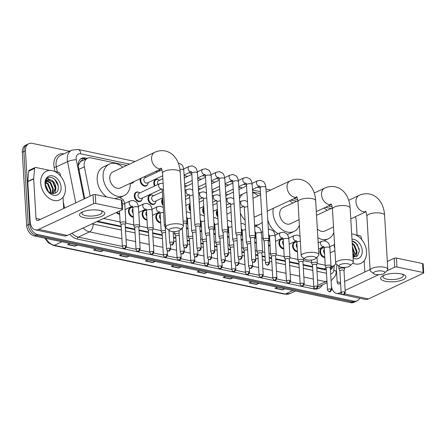 <?xml version="1.0" encoding="UTF-8"?>
<svg xmlns="http://www.w3.org/2000/svg" width="446" height="446" viewBox="0 0 446 446"><rect width="100%" height="100%" fill="white"/><g stroke="black" fill="none" stroke-linecap="round" stroke-linejoin="round"><path stroke-width="0.67" d="M297.437 251.745A5.057 3.674 -115.1 0 1 292.57 246.069A5.057 3.674 -115.1 0 1 294.377 242.323A5.057 3.674 -115.1 0 1 296.662 242.256M283.762 248.857A5.057 3.674 -115.1 0 1 278.895 243.187A5.057 3.674 -115.1 0 1 280.701 239.441A5.057 3.674 -115.1 0 1 282.987 239.374M270.086 245.975A5.057 3.674 -115.1 0 1 268.509 245.568M256.411 243.092A5.057 3.674 -115.1 0 1 254.833 242.685M242.735 240.21A5.057 3.674 -115.1 0 1 241.158 239.803M229.066 237.328A5.057 3.674 -115.1 0 1 227.482 236.921M215.39 234.44A5.057 3.674 -115.1 0 1 213.807 234.038M201.715 231.558A5.057 3.674 -115.1 0 1 200.131 231.151M188.039 228.675A5.057 3.674 -115.1 0 1 186.456 228.268M160.688 222.911A5.057 3.674 -115.1 0 1 155.821 217.235A5.057 3.674 -115.1 0 1 157.628 213.489A5.057 3.674 -115.1 0 1 159.913 213.422M147.013 220.023A5.057 3.674 -115.1 0 1 142.146 214.353A5.057 3.674 -115.1 0 1 143.952 210.607A5.057 3.674 -115.1 0 1 146.238 210.54M133.337 217.141A5.057 3.674 -115.1 0 1 128.47 211.471A5.057 3.674 -115.1 0 1 130.277 207.725A5.057 3.674 -115.1 0 1 132.562 207.652M119.662 214.258A5.057 3.674 -115.1 0 1 116.361 212.463M324.788 257.509A5.057 3.674 -115.1 0 1 319.921 251.839A5.057 3.674 -115.1 0 1 321.728 248.093A5.057 3.674 -115.1 0 1 324.013 248.021M217.877 217.118A5.057 3.674 -115.1 0 1 216.355 213.294A5.057 3.674 -115.1 0 1 217.458 210.021M204.201 214.236A5.057 3.674 -115.1 0 1 202.679 210.412A5.057 3.674 -115.1 0 1 203.783 207.139M190.526 211.354A5.057 3.674 -115.1 0 1 189.004 207.524A5.057 3.674 -115.1 0 1 190.107 204.251M163.18 205.584A5.057 3.674 -115.1 0 1 161.653 201.759A5.057 3.674 -115.1 0 1 162.757 198.487M155.593 202.579A5.057 3.674 -115.1 0 1 154.071 204.29A5.057 3.674 -115.1 0 1 147.977 198.877A5.057 3.674 -115.1 0 1 149.784 195.125A5.057 3.674 -115.1 0 1 152.069 195.058M141.917 199.696A5.057 3.674 -115.1 0 1 140.401 201.408A5.057 3.674 -115.1 0 1 134.302 195.995A5.057 3.674 -115.1 0 1 136.108 192.243A5.057 3.674 -115.1 0 1 138.394 192.176M154.561 186.049A5.057 3.674 -115.1 0 1 153.809 183.395A5.057 3.674 -115.1 0 1 155.615 179.649A5.057 3.674 -115.1 0 1 157.901 179.576M147.749 184.215A5.057 3.674 -115.1 0 1 146.232 185.926A5.057 3.674 -115.1 0 1 140.139 180.513A5.057 3.674 -115.1 0 1 140.384 178.584M133.962 181.589A5.057 3.674 -115.1 0 1 132.557 183.044A5.057 3.674 -115.1 0 1 130.539 183.195M82.359 160.66A3.161 2.297 64.9 0 0 80.202 161.998L78.24 165.343M80.202 161.998A9.483 6.891 -115.1 0 1 81.629 161L87.533 158.241A9.483 6.891 64.9 0 0 84.35 166.843L90.181 196.095M316.783 267.461L325.251 269.122A9.483 5.714 -78.1 0 1 325.251 269.785M97.613 221.249L121.167 226.217M125.332 227.092L134.843 229.099M139.007 229.974L148.512 231.981M152.683 232.862L162.188 234.864M173.488 237.244L175.863 237.746M187.164 240.132L189.539 240.628M200.839 243.014L203.214 243.516M214.509 245.897L216.89 246.398M228.185 248.779L230.565 249.281M241.86 251.661L244.241 252.163M255.536 254.549L257.916 255.045M262.086 255.926L265.041 256.55M269.211 257.431L271.592 257.933M275.762 258.808L285.267 260.815M289.432 261.696L298.943 263.697M303.107 264.578L312.613 266.58M330.848 266.346A9.483 6.891 64.9 0 0 333.441 265.872A9.483 6.891 64.9 0 0 335.838 263.597M103.522 218.479L120.119 221.98M125.7 223.156L133.794 224.862M139.375 226.038L147.47 227.744M153.05 228.921L161.145 230.627M173.243 233.18L174.821 233.509M186.919 236.062L188.496 236.397M200.594 238.945L202.172 239.279M214.27 241.827L215.847 242.161M227.945 244.715L229.523 245.044M241.62 247.597L243.198 247.926M255.296 250.479L256.874 250.814M262.449 251.984L264.801 252.481M268.971 253.361L270.549 253.696M276.124 254.872L284.219 256.578M289.8 257.755L297.895 259.46M303.475 260.637L311.57 262.343M317.151 263.519L325.245 265.231M126.742 165.421L91.023 157.89A9.483 6.891 64.9 0 0 87.533 158.241M331.127 208.516L325.452 207.323M296.668 201.252L290.993 200.053M260.514 193.625L252.609 191.964M239.574 189.21L238.933 189.076M225.899 186.328L225.258 186.194M212.224 183.445L211.582 183.312M198.548 180.563L197.912 180.429M184.873 177.681L184.237 177.547M157.522 171.911L155.526 171.493M268.748 236.347A5.057 3.674 -115.1 0 1 269.312 236.486M255.073 233.464A5.057 3.674 -115.1 0 1 255.636 233.604M241.403 230.576A5.057 3.674 -115.1 0 1 241.961 230.721M227.728 227.694A5.057 3.674 -115.1 0 1 228.285 227.839M214.052 224.812A5.057 3.674 -115.1 0 1 214.61 224.957M200.377 221.93A5.057 3.674 -115.1 0 1 200.94 222.069M186.701 219.047A5.057 3.674 -115.1 0 1 187.264 219.187M225.715 193.854A5.057 3.674 -115.1 0 1 226.278 193.993M212.04 190.972A5.057 3.674 -115.1 0 1 212.603 191.111M198.364 188.089A5.057 3.674 -115.1 0 1 198.927 188.229M184.689 185.201A5.057 3.674 -115.1 0 1 185.252 185.346M359.744 298.24A9.483 6.891 -115.1 0 1 357.185 300.805A9.483 6.891 -115.1 0 1 353.695 301.15L37.737 234.535A9.483 6.891 -115.1 0 1 29.804 224.031L25.45 150.748A9.483 6.891 -115.1 0 1 28.828 143.724A9.483 6.891 -115.1 0 1 32.324 143.372L69.509 151.216M355.356 216.717A9.483 6.891 -115.1 0 1 356.215 220.491L357.09 235.204M28.828 143.724L25.684 145.195A9.483 6.891 -115.1 0 0 22.3 152.225L26.654 225.509A9.483 6.891 -115.1 0 0 34.587 236.006L350.545 302.628A9.483 6.891 -115.1 0 0 354.035 302.276L355.613 301.541A9.483 6.891 -115.1 0 1 352.123 301.886L36.165 235.271A9.483 6.891 -115.1 0 1 28.226 224.773L23.872 151.489A9.483 6.891 -115.1 0 1 27.256 144.459A9.483 6.891 -115.1 0 0 23.872 151.489L28.226 224.773A9.483 6.891 -115.1 0 0 36.165 235.271L352.123 301.886A9.483 6.891 -115.1 0 0 355.613 301.541L357.185 300.805M87.182 158.402L85.114 157.968A9.483 6.891 64.9 0 0 81.624 158.313A9.483 6.891 64.9 0 0 78.44 166.915L84.768 198.632M330.419 269.646A9.483 6.891 64.9 0 0 333.257 265.955M96.815 221.617L121.195 226.763M125.365 227.638L134.87 229.645M139.041 230.526L148.546 232.528M152.716 233.409L162.221 235.41M173.522 237.79L175.897 238.292M187.192 240.678L189.572 241.18M200.867 243.561L203.248 244.062M214.543 246.443L216.923 246.945M228.218 249.325L230.599 249.827M241.894 252.207L244.274 252.709M255.569 255.095L257.95 255.597M262.114 256.472L265.075 257.097M269.245 257.978L271.625 258.479M275.79 259.36L285.295 261.362M289.465 262.242L298.971 264.244M303.141 265.125L312.646 267.126M316.816 268.007L326.321 270.014M80.865 158.748A9.483 6.891 -115.1 0 1 83.541 158.704L85.61 159.138M331.679 266.691A9.483 6.891 -115.1 0 1 330.386 269.144M129.329 255.982L126.904 257.119L119.5 255.558L121.925 254.421M103.411 250.518L100.986 251.655L93.582 250.089L96.007 248.957M77.492 245.055L75.067 246.186L67.664 244.625L70.089 243.488M207.083 272.378L204.658 273.515L197.255 271.949L199.68 270.817M233.002 277.841L230.576 278.979L223.173 277.418L225.598 276.28M258.92 283.305L256.495 284.442L249.091 282.881L251.516 281.744M284.838 288.774L282.413 289.906L275.009 288.345L277.434 287.207M155.247 261.445L152.822 262.582L145.418 261.022L147.843 259.884M181.165 266.914L178.74 268.046L171.336 266.485L173.762 265.348M180.502 266.769L179.013 267.884A2.531 1.522 101.9 0 1 178.74 268.046M154.584 261.306L153.095 262.421A2.531 1.522 101.9 0 1 152.822 262.582M284.174 288.629L282.686 289.744A2.531 1.522 101.9 0 1 282.413 289.906M258.256 283.165L256.768 284.28A2.531 1.522 101.9 0 1 256.495 284.442M232.338 277.702L230.85 278.811A2.531 1.522 101.9 0 1 230.576 278.979M206.42 272.238L204.931 273.348A2.531 1.522 101.9 0 1 204.658 273.515M76.829 244.91L75.341 246.025A2.531 1.522 101.9 0 1 75.067 246.186M102.747 250.379L101.259 251.488A2.531 1.522 101.9 0 1 100.986 251.655M128.665 255.842L127.177 256.952A2.531 1.522 101.9 0 1 126.904 257.119M351.66 233.927A15.805 11.485 -115.1 0 1 366.545 251.639A15.805 11.485 -115.1 0 1 360.909 263.352A15.805 11.485 -115.1 0 1 352.736 263.168M353.773 257.113L356.443 251.778L353.723 245.166L352.262 244.057M353.672 257.147L354.208 256.924L357.068 251.483L354.347 244.871L352.228 243.455M353.003 256.573L353.946 252.949L352.491 247.926M353.065 257.041L354.57 252.653L352.418 246.655M353.031 257.035L357.558 255.87L359.426 250.992L357.207 244.28L352.072 240.851M351.972 239.184A10.308 7.487 -115.1 0 1 362.252 250.736A10.308 7.487 -115.1 0 1 353.104 258.189M356.192 256.79L357.034 252.269M356.973 251.527L353.371 244.079L352.206 243.131M359.27 249.147L355.869 242.908L353.215 241.147M401.132 273.911A12.644 4.17 -3.4 0 1 403.162 274.474A12.644 4.17 -3.4 0 1 402.175 280.082A12.644 4.17 -3.4 0 1 385.394 281.281A12.644 4.17 -3.4 0 1 383.069 275.667A12.644 4.17 -3.4 0 1 401.132 273.911M384.201 275.165A10.119 3.339 176.6 0 0 383.081 276.815A10.119 3.339 176.6 0 0 386.888 279.168A10.119 3.339 176.6 0 0 397.654 278.979A10.119 3.339 176.6 0 0 403.279 275.617A10.119 3.339 176.6 0 0 401.974 274.106M355.663 234.903L359.961 235.806A1.583 1.148 64.9 0 1 361.249 237.294L361.706 239.591M331.384 285.897A12.644 7.621 -78.1 0 0 336.524 293.345L365.157 299.383A12.644 7.621 -78.1 0 0 368.474 298.926L423.354 273.225A1.583 0.524 176.6 0 0 423.7 272.868A1.583 0.524 176.6 0 0 423.103 272.506L422.574 263.569A1.583 0.524 -3.4 0 1 423.17 263.932L423.7 272.868M336.524 293.345A12.644 7.621 -78.1 0 0 339.841 292.888L341.151 292.275M396.94 266.987A1.583 0.524 176.6 0 0 394.721 267.187L394.192 258.251A1.583 0.524 -3.4 0 1 396.41 258.05L396.94 266.987L423.103 272.506M345.154 290.396L378.71 274.686M386.665 270.962L394.721 267.187M396.41 258.05L422.574 263.569M394.192 258.251L387.323 261.467M370.068 269.546L344.624 281.459M340.616 283.338L339.311 283.951A3.161 1.907 101.9 0 1 338.481 284.063A3.161 1.907 101.9 0 1 337.165 281.894L336.446 269.819M364.85 271.988L364.181 260.67M382.668 271.129A5.692 1.879 176.6 0 0 375.749 271.458A5.692 1.879 176.6 0 0 373.848 273.76A5.692 1.879 176.6 0 0 375.588 274.446A5.692 1.879 176.6 0 0 384.491 273.13A5.692 1.879 176.6 0 0 382.668 271.129M373.848 273.76L370.732 271.319A8.853 2.921 -3.4 0 1 370.119 270.337A8.853 2.921 -3.4 0 1 375.041 267.394A8.853 2.921 -3.4 0 1 384.463 267.232A8.853 2.921 -3.4 0 1 387.791 269.284A8.853 2.921 -3.4 0 1 387.29 270.337L384.491 273.13M332.348 207.947L317.301 214.989A8.853 6.434 64.9 0 0 316.537 215.446M323.88 208.059A17.388 12.633 -115.1 0 1 327.152 210.378M317.329 228.831A8.853 6.434 64.9 0 0 324.811 231.022L333.513 226.947M333.831 232.355A17.388 12.633 -115.1 0 1 328.429 238.755A17.388 12.633 -115.1 0 1 317.859 237.746M319.342 242.362A17.388 12.633 -115.1 0 1 318.137 242.401M348.209 263.865A5.692 1.879 176.6 0 0 341.29 264.194A5.692 1.879 176.6 0 0 339.389 266.496A5.692 1.879 176.6 0 0 341.129 267.182A5.692 1.879 176.6 0 0 350.032 265.861A5.692 1.879 176.6 0 0 348.209 263.865M339.389 266.496L336.273 264.054A8.853 2.921 -3.4 0 1 335.66 263.068A8.853 2.921 -3.4 0 1 340.582 260.13A8.853 2.921 -3.4 0 1 350.004 259.968A8.853 2.921 -3.4 0 1 353.332 262.019A8.853 2.921 -3.4 0 1 352.831 263.073L350.032 265.861M297.889 200.678L282.842 207.725A8.853 6.434 64.9 0 0 279.687 214.286A8.853 6.434 64.9 0 0 290.352 223.758L299.054 219.683M299.372 225.085A17.388 12.633 -115.1 0 1 293.97 231.485A17.388 12.633 -115.1 0 1 273.019 212.876A17.388 12.633 -115.1 0 1 273.303 208.338M289.421 200.789A17.388 12.633 -115.1 0 1 292.693 203.114M267.288 211.75A17.388 12.633 -115.1 0 1 267.405 211.103M293.97 231.485L288.071 234.25A17.388 12.633 -115.1 0 1 287.391 234.535M278.343 233.704A17.388 12.633 -115.1 0 1 267.762 219.705M313.75 256.601A5.692 1.879 176.6 0 0 306.831 256.924A5.692 1.879 176.6 0 0 304.93 259.232A5.692 1.879 176.6 0 0 306.67 259.918A5.692 1.879 176.6 0 0 315.573 258.596A5.692 1.879 176.6 0 0 313.75 256.601M304.93 259.232L301.814 256.79A8.853 2.921 -3.4 0 1 301.201 255.803A8.853 2.921 -3.4 0 1 306.123 252.865A8.853 2.921 -3.4 0 1 315.545 252.698A8.853 2.921 -3.4 0 1 318.873 254.755A8.853 2.921 -3.4 0 1 318.372 255.803L315.573 258.596M247.446 201.04A8.853 6.434 64.9 0 0 247.062 201.38M239.508 198.726A17.388 12.633 -115.1 0 1 242.769 193.999M252.642 192.499A17.388 12.633 -115.1 0 1 258.234 195.85M254.092 216.934A8.853 6.434 64.9 0 0 255.892 216.494L261.707 213.768M262.215 222.303A17.388 12.633 -115.1 0 1 259.511 224.221A17.388 12.633 -115.1 0 1 254.577 225.074M245.066 220.173A17.388 12.633 -115.1 0 1 240.361 213.082M178.288 228.034A5.692 1.879 176.6 0 0 171.364 228.363A5.692 1.879 176.6 0 0 169.463 230.666A5.692 1.879 176.6 0 0 171.203 231.351A5.692 1.879 176.6 0 0 180.106 230.036A5.692 1.879 176.6 0 0 178.288 228.034M169.463 230.666L166.352 228.229A8.853 2.921 -3.4 0 1 165.734 227.243A8.853 2.921 -3.4 0 1 170.656 224.299A8.853 2.921 -3.4 0 1 180.078 224.137A8.853 2.921 -3.4 0 1 183.406 226.189A8.853 2.921 -3.4 0 1 182.91 227.243L180.106 230.036M161.017 168.036C160.939 168.437 161.725 167.289 162.522 173.199A8.853 2.921 176.6 0 1 167.445 170.26A8.853 2.921 176.6 0 1 176.867 170.099A8.853 2.921 176.6 0 1 180.195 172.15C179.916 167.211 178.623 162.829 176.304 159.021L174.263 156.29C171.816 153.547 168.828 151.774 165.293 150.982C161.664 150.269 158.146 150.715 154.74 152.315L112.916 171.894A8.853 6.434 64.9 0 0 109.761 178.456A8.853 6.434 64.9 0 0 120.426 187.928L161.469 168.711M130.271 183.317A17.388 12.633 -115.1 0 1 124.044 195.66A17.388 12.633 -115.1 0 1 103.098 177.051A17.388 12.633 -115.1 0 1 109.298 164.167A17.388 12.633 -115.1 0 1 122.767 167.283M106.912 197.009A17.388 12.633 -115.1 0 1 97.195 179.81A17.388 12.633 -115.1 0 1 103.4 166.927L109.298 164.167M225.888 196.781A2.843 2.068 -115.1 0 1 226.897 195.147L233.414 192.098M225.721 193.926A4.744 3.445 -115.1 0 1 227.778 194.685L227.817 194.718M268.236 241.03L268.893 239.285A2.843 0.937 176.6 0 0 268.916 239.145A2.843 0.937 176.6 0 0 267.845 238.482A2.843 0.937 176.6 0 0 263.854 238.844A2.843 0.937 176.6 0 0 263.235 239.48A2.843 0.937 176.6 0 0 263.274 239.614L264.132 241.269M268.219 241.08A2.057 0.68 176.6 0 0 268.236 240.979A2.057 0.68 176.6 0 0 267.461 240.5A2.057 0.68 176.6 0 0 264.578 240.762A2.057 0.68 176.6 0 0 264.132 241.225A2.057 0.68 176.6 0 0 264.16 241.319M226.362 198.86A2.843 2.068 -115.1 0 1 225.949 197.751M212.212 193.893A2.843 2.068 -115.1 0 1 213.221 192.265L219.739 189.21M212.045 191.044A4.744 3.445 -115.1 0 1 214.102 191.802L214.141 191.83M254.56 238.147L255.218 236.397A2.843 0.937 176.6 0 0 255.24 236.263A2.843 0.937 176.6 0 0 254.17 235.6A2.843 0.937 176.6 0 0 250.178 235.962A2.843 0.937 176.6 0 0 249.559 236.597A2.843 0.937 176.6 0 0 249.598 236.731L250.462 238.387M254.543 238.197A2.057 0.68 176.6 0 0 254.56 238.097A2.057 0.68 176.6 0 0 253.785 237.618A2.057 0.68 176.6 0 0 250.903 237.88A2.057 0.68 176.6 0 0 250.457 238.337A2.057 0.68 176.6 0 0 250.485 238.437M212.686 195.978A2.843 2.068 -115.1 0 1 212.274 194.869M198.537 191.011A2.843 2.068 -115.1 0 1 199.546 189.383L206.063 186.328M198.37 188.162A4.744 3.445 -115.1 0 1 200.427 188.92L200.471 188.948M240.885 235.259L241.542 233.514A2.843 0.937 176.6 0 0 241.565 233.375A2.843 0.937 176.6 0 0 240.5 232.717A2.843 0.937 176.6 0 0 236.503 233.08A2.843 0.937 176.6 0 0 235.889 233.715A2.843 0.937 176.6 0 0 235.923 233.849L236.787 235.505M240.868 235.31A2.057 0.68 176.6 0 0 240.885 235.209A2.057 0.68 176.6 0 0 240.11 234.735A2.057 0.68 176.6 0 0 237.227 234.997A2.057 0.68 176.6 0 0 236.781 235.455A2.057 0.68 176.6 0 0 236.809 235.555M199.011 193.09A2.843 2.068 -115.1 0 1 198.598 191.981M184.861 188.128A2.843 2.068 -115.1 0 1 185.87 186.5L192.388 183.445M184.694 185.274A4.744 3.445 -115.1 0 1 186.751 186.038L186.796 186.066M227.215 232.377L227.873 230.632A2.843 0.937 176.6 0 0 227.889 230.493A2.843 0.937 176.6 0 0 226.824 229.835A2.843 0.937 176.6 0 0 222.833 230.192A2.843 0.937 176.6 0 0 222.214 230.833A2.843 0.937 176.6 0 0 222.247 230.967L223.111 232.622M227.192 232.427A2.057 0.68 176.6 0 0 227.209 232.327A2.057 0.68 176.6 0 0 226.434 231.853A2.057 0.68 176.6 0 0 223.552 232.11A2.057 0.68 176.6 0 0 223.106 232.572A2.057 0.68 176.6 0 0 223.134 232.667M185.335 190.208A2.843 2.068 -115.1 0 1 184.923 189.098M213.539 229.495L214.197 227.75A2.843 0.937 176.6 0 0 214.219 227.611A2.843 0.937 176.6 0 0 213.149 226.953A2.843 0.937 176.6 0 0 209.157 227.309A2.843 0.937 176.6 0 0 208.538 227.951A2.843 0.937 176.6 0 0 208.577 228.084L209.436 229.74M213.517 229.545A2.057 0.68 176.6 0 0 213.534 229.445A2.057 0.68 176.6 0 0 212.764 228.965A2.057 0.68 176.6 0 0 209.876 229.227A2.057 0.68 176.6 0 0 209.43 229.69A2.057 0.68 176.6 0 0 209.458 229.785M157.99 184.443A2.843 2.068 -115.1 0 1 157.505 182.838A2.843 2.068 -115.1 0 1 158.52 180.73L162.851 178.707M155.163 185.765A4.744 3.445 -115.1 0 1 154.45 183.261A4.744 3.445 -115.1 0 1 156.145 179.749A4.744 3.445 -115.1 0 1 159.406 180.268L159.445 180.301M199.864 226.613L200.522 224.868A2.843 0.937 176.6 0 0 200.544 224.728A2.843 0.937 176.6 0 0 199.474 224.065A2.843 0.937 176.6 0 0 195.482 224.427A2.843 0.937 176.6 0 0 194.863 225.063A2.843 0.937 176.6 0 0 194.902 225.202L195.761 226.852M199.841 226.663A2.057 0.68 176.6 0 0 199.858 226.562A2.057 0.68 176.6 0 0 199.089 226.083A2.057 0.68 176.6 0 0 196.201 226.345A2.057 0.68 176.6 0 0 195.755 226.808A2.057 0.68 176.6 0 0 195.783 226.903M162.673 175.78L147.258 182.999A2.843 2.068 -115.1 0 1 143.829 179.955A2.843 2.068 -115.1 0 1 144.844 177.848L161.937 169.848M148.184 182.57L148.178 182.62A4.744 3.445 -115.1 0 1 146.489 185.458A4.744 3.445 -115.1 0 1 140.774 180.379A4.744 3.445 -115.1 0 1 141.153 178.222M144.353 176.727A4.744 3.445 -115.1 0 1 145.73 177.385L145.77 177.413M186.188 223.73L186.846 221.98A2.843 0.937 176.6 0 0 186.868 221.846A2.843 0.937 176.6 0 0 185.798 221.183A2.843 0.937 176.6 0 0 183.105 221.171M186.166 223.78A2.057 0.68 176.6 0 0 186.183 223.68A2.057 0.68 176.6 0 0 185.413 223.201A2.057 0.68 176.6 0 0 183.228 223.24M133.9 181.617A4.744 3.445 -115.1 0 1 132.813 182.57A4.744 3.445 -115.1 0 1 131.386 182.799M250.652 241.66A2.843 0.937 176.6 0 0 247.023 242.083A2.843 0.937 176.6 0 0 246.404 242.719A2.843 0.937 176.6 0 0 246.443 242.853L247.307 244.508M217.804 215.842A4.744 3.445 -115.1 0 1 216.996 213.16A4.744 3.445 -115.1 0 1 217.497 210.757M250.78 243.772A2.057 0.68 176.6 0 0 250.63 243.739A2.057 0.68 176.6 0 0 247.747 244.001A2.057 0.68 176.6 0 0 247.301 244.458A2.057 0.68 176.6 0 0 247.329 244.559M236.977 238.777A2.843 0.937 176.6 0 0 233.347 239.201A2.843 0.937 176.6 0 0 232.734 239.837A2.843 0.937 176.6 0 0 232.767 239.97L233.632 241.626M204.129 212.954A4.744 3.445 -115.1 0 1 203.32 210.278A4.744 3.445 -115.1 0 1 203.828 207.875M237.105 240.89A2.057 0.68 176.6 0 0 236.954 240.857A2.057 0.68 176.6 0 0 234.072 241.119A2.057 0.68 176.6 0 0 233.626 241.576A2.057 0.68 176.6 0 0 233.654 241.676M223.307 235.895A2.843 0.937 176.6 0 0 219.677 236.313A2.843 0.937 176.6 0 0 219.058 236.954A2.843 0.937 176.6 0 0 219.092 237.088L219.956 238.744M190.453 210.072A4.744 3.445 -115.1 0 1 189.645 207.396A4.744 3.445 -115.1 0 1 190.152 204.993M223.429 238.008A2.057 0.68 176.6 0 0 223.279 237.974A2.057 0.68 176.6 0 0 220.396 238.231A2.057 0.68 176.6 0 0 219.95 238.694A2.057 0.68 176.6 0 0 219.978 238.788M209.631 233.007A2.843 0.937 176.6 0 0 206.002 233.431A2.843 0.937 176.6 0 0 205.383 234.066A2.843 0.937 176.6 0 0 205.422 234.206L206.281 235.862M209.754 235.126A2.057 0.68 176.6 0 0 209.609 235.087A2.057 0.68 176.6 0 0 206.721 235.349A2.057 0.68 176.6 0 0 206.275 235.811A2.057 0.68 176.6 0 0 206.303 235.906M195.956 230.125A2.843 0.937 176.6 0 0 192.326 230.549A2.843 0.937 176.6 0 0 191.708 231.184A2.843 0.937 176.6 0 0 191.747 231.318L192.605 232.974M163.102 204.307A4.744 3.445 -115.1 0 1 162.294 201.625A4.744 3.445 -115.1 0 1 162.801 199.223M196.078 232.243A2.057 0.68 176.6 0 0 195.933 232.204A2.057 0.68 176.6 0 0 193.046 232.466A2.057 0.68 176.6 0 0 192.6 232.924A2.057 0.68 176.6 0 0 192.627 233.024M162.718 197.801L155.102 201.363A2.843 2.068 -115.1 0 1 151.673 198.319A2.843 2.068 -115.1 0 1 152.688 196.212L162.35 191.685M156.022 200.934L156.022 200.979A4.744 3.445 -115.1 0 1 154.333 203.816A4.744 3.445 -115.1 0 1 148.618 198.743A4.744 3.445 -115.1 0 1 150.313 195.231A4.744 3.445 -115.1 0 1 153.569 195.749L153.614 195.777M182.403 229.355A2.057 0.68 176.6 0 0 182.258 229.322A2.057 0.68 176.6 0 0 180.898 229.244M159.629 183.674A2.843 2.068 -115.1 0 0 158.614 185.781A2.843 2.068 -115.1 0 0 161.134 188.953A2.843 2.068 -115.1 0 0 161.865 188.898L141.427 198.481A2.843 2.068 -115.1 0 1 137.998 195.437A2.843 2.068 -115.1 0 1 139.013 193.324L159.629 183.674L163.119 183.245M165.572 224.567A2.843 0.937 176.6 0 0 164.975 224.784A2.843 0.937 176.6 0 0 164.357 225.42A2.843 0.937 176.6 0 0 164.396 225.553L165.254 227.209M142.352 198.046L142.346 198.096A4.744 3.445 -115.1 0 1 140.657 200.934A4.744 3.445 -115.1 0 1 134.943 195.861A4.744 3.445 -115.1 0 1 136.638 192.349A4.744 3.445 -115.1 0 1 139.899 192.867L139.938 192.895M165.7 226.696A2.057 0.68 176.6 0 0 165.7 226.702A2.057 0.68 176.6 0 0 165.254 227.159A2.057 0.68 176.6 0 0 165.276 227.259M324.549 253.523A2.843 2.068 -115.1 0 1 323.618 251.282A2.843 2.068 -115.1 0 1 324.303 249.381M343.983 270.661L344.641 268.916A2.843 0.937 176.6 0 0 344.663 268.776A2.843 0.937 176.6 0 0 342.734 268.007A2.843 0.937 176.6 0 0 339.601 268.475A2.843 0.937 176.6 0 0 338.982 269.111A2.843 0.937 176.6 0 0 339.021 269.25L339.88 270.906M324.755 256.996A4.744 3.445 -115.1 0 1 320.562 251.706A4.744 3.445 -115.1 0 1 322.252 248.193A4.744 3.445 -115.1 0 1 324.225 248.076M343.961 270.711A2.057 0.68 176.6 0 0 343.978 270.611A2.057 0.68 176.6 0 0 343.208 270.131A2.057 0.68 176.6 0 0 340.32 270.393A2.057 0.68 176.6 0 0 339.874 270.856A2.057 0.68 176.6 0 0 339.902 270.951M330.308 267.778L330.965 266.033A2.843 0.937 176.6 0 0 330.988 265.894A2.843 0.937 176.6 0 0 329.059 265.125A2.843 0.937 176.6 0 0 325.926 265.593A2.843 0.937 176.6 0 0 325.307 266.229A2.843 0.937 176.6 0 0 325.346 266.362L326.204 268.018M330.285 267.829A2.057 0.68 176.6 0 0 330.302 267.728A2.057 0.68 176.6 0 0 329.533 267.249A2.057 0.68 176.6 0 0 326.65 267.511A2.057 0.68 176.6 0 0 326.199 267.968A2.057 0.68 176.6 0 0 326.227 268.068M297.203 247.759A2.843 2.068 -115.1 0 1 296.267 245.517A2.843 2.068 -115.1 0 1 296.952 243.616M316.632 264.891L317.29 263.146A2.843 0.937 176.6 0 0 317.312 263.012A2.843 0.937 176.6 0 0 315.383 262.237A2.843 0.937 176.6 0 0 312.25 262.711A2.843 0.937 176.6 0 0 311.631 263.346A2.843 0.937 176.6 0 0 311.67 263.48L312.529 265.136M297.41 251.226A4.744 3.445 -115.1 0 1 293.212 245.941A4.744 3.445 -115.1 0 1 294.901 242.423A4.744 3.445 -115.1 0 1 296.874 242.306M316.615 264.941A2.057 0.68 176.6 0 0 316.627 264.846A2.057 0.68 176.6 0 0 315.857 264.366A2.057 0.68 176.6 0 0 312.975 264.629A2.057 0.68 176.6 0 0 312.529 265.086A2.057 0.68 176.6 0 0 312.551 265.186M283.528 244.876A2.843 2.068 -115.1 0 1 282.591 242.63A2.843 2.068 -115.1 0 1 283.282 240.728M302.957 262.008L303.615 260.263A2.843 0.937 176.6 0 0 303.637 260.124A2.843 0.937 176.6 0 0 301.708 259.355A2.843 0.937 176.6 0 0 298.575 259.828A2.843 0.937 176.6 0 0 297.956 260.464A2.843 0.937 176.6 0 0 297.995 260.598L298.853 262.254M283.734 248.344A4.744 3.445 -115.1 0 1 279.536 243.059A4.744 3.445 -115.1 0 1 281.231 239.541A4.744 3.445 -115.1 0 1 283.199 239.424M302.94 262.058A2.057 0.68 176.6 0 0 302.951 261.958A2.057 0.68 176.6 0 0 302.182 261.484A2.057 0.68 176.6 0 0 299.299 261.746A2.057 0.68 176.6 0 0 298.853 262.203A2.057 0.68 176.6 0 0 298.881 262.304M269.852 241.988A2.843 2.068 -115.1 0 1 268.916 239.747A2.843 2.068 -115.1 0 1 269.607 237.846M289.281 259.126L289.939 257.381A2.843 0.937 176.6 0 0 289.961 257.242A2.843 0.937 176.6 0 0 288.032 256.472A2.843 0.937 176.6 0 0 284.899 256.941A2.843 0.937 176.6 0 0 284.28 257.582A2.843 0.937 176.6 0 0 284.319 257.716L285.178 259.371M268.754 236.419A4.744 3.445 -115.1 0 1 269.529 236.542M289.264 259.176A2.057 0.68 176.6 0 0 289.281 259.076A2.057 0.68 176.6 0 0 288.506 258.602A2.057 0.68 176.6 0 0 285.624 258.858A2.057 0.68 176.6 0 0 285.178 259.321A2.057 0.68 176.6 0 0 285.206 259.416M270.059 245.462A4.744 3.445 -115.1 0 1 268.464 244.832M256.177 239.106A2.843 2.068 -115.1 0 1 255.24 236.865A2.843 2.068 -115.1 0 1 255.932 234.964M275.606 256.244L276.264 254.499A2.843 0.937 176.6 0 0 276.286 254.359A2.843 0.937 176.6 0 0 274.357 253.59A2.843 0.937 176.6 0 0 271.224 254.058A2.843 0.937 176.6 0 0 270.605 254.694A2.843 0.937 176.6 0 0 270.644 254.833L271.502 256.489M255.079 233.537A4.744 3.445 -115.1 0 1 255.853 233.659M275.589 256.294A2.057 0.68 176.6 0 0 275.606 256.194A2.057 0.68 176.6 0 0 274.831 255.714A2.057 0.68 176.6 0 0 271.949 255.976A2.057 0.68 176.6 0 0 271.502 256.439A2.057 0.68 176.6 0 0 271.53 256.534M256.383 242.579A4.744 3.445 -115.1 0 1 254.789 241.949M242.501 236.224A2.843 2.068 -115.1 0 1 241.565 233.983A2.843 2.068 -115.1 0 1 242.256 232.082M261.93 253.361L262.588 251.616A2.843 0.937 176.6 0 0 262.61 251.477A2.843 0.937 176.6 0 0 260.681 250.708A2.843 0.937 176.6 0 0 257.548 251.176A2.843 0.937 176.6 0 0 256.929 251.812A2.843 0.937 176.6 0 0 256.968 251.945L257.827 253.601M241.403 230.654A4.744 3.445 -115.1 0 1 242.178 230.777M261.913 253.412A2.057 0.68 176.6 0 0 261.93 253.311A2.057 0.68 176.6 0 0 261.155 252.832A2.057 0.68 176.6 0 0 258.273 253.094A2.057 0.68 176.6 0 0 257.827 253.551A2.057 0.68 176.6 0 0 257.855 253.651M242.708 239.697A4.744 3.445 -115.1 0 1 241.113 239.062M228.826 233.342A2.843 2.068 -115.1 0 1 227.889 231.1A2.843 2.068 -115.1 0 1 228.581 229.199M247.502 247.87A2.843 0.937 176.6 0 0 243.873 248.294A2.843 0.937 176.6 0 0 243.254 248.929A2.843 0.937 176.6 0 0 243.293 249.063L244.152 250.719M227.728 227.767A4.744 3.445 -115.1 0 1 228.503 227.889M247.63 249.983A2.057 0.68 176.6 0 0 247.48 249.95A2.057 0.68 176.6 0 0 244.598 250.212A2.057 0.68 176.6 0 0 244.152 250.669A2.057 0.68 176.6 0 0 244.179 250.769M229.032 236.809A4.744 3.445 -115.1 0 1 227.438 236.179M215.15 230.459A2.843 2.068 -115.1 0 1 214.214 228.213A2.843 2.068 -115.1 0 1 214.905 226.312M233.827 244.988A2.843 0.937 176.6 0 0 230.197 245.411A2.843 0.937 176.6 0 0 229.578 246.047A2.843 0.937 176.6 0 0 229.618 246.181L230.482 247.837M214.058 224.884A4.744 3.445 -115.1 0 1 214.827 225.007M233.955 247.101A2.057 0.68 176.6 0 0 233.804 247.067A2.057 0.68 176.6 0 0 230.922 247.329A2.057 0.68 176.6 0 0 230.476 247.786A2.057 0.68 176.6 0 0 230.504 247.887M215.357 233.927A4.744 3.445 -115.1 0 1 213.762 233.297M201.475 227.571A2.843 2.068 -115.1 0 1 200.544 225.33A2.843 2.068 -115.1 0 1 201.23 223.429M220.151 242.106A2.843 0.937 176.6 0 0 216.527 242.524A2.843 0.937 176.6 0 0 215.909 243.165A2.843 0.937 176.6 0 0 215.942 243.299L216.806 244.954M200.382 222.002A4.744 3.445 -115.1 0 1 201.152 222.125M220.279 244.218A2.057 0.68 176.6 0 0 220.129 244.185A2.057 0.68 176.6 0 0 217.247 244.441A2.057 0.68 176.6 0 0 216.801 244.904A2.057 0.68 176.6 0 0 216.828 244.999M201.681 231.045A4.744 3.445 -115.1 0 1 200.087 230.415M187.799 224.689A2.843 2.068 -115.1 0 1 186.868 222.448A2.843 2.068 -115.1 0 1 187.554 220.547M206.481 239.218A2.843 0.937 176.6 0 0 202.852 239.641A2.843 0.937 176.6 0 0 202.233 240.277A2.843 0.937 176.6 0 0 202.272 240.416L203.131 242.072M186.707 219.12A4.744 3.445 -115.1 0 1 187.476 219.242M206.604 241.336A2.057 0.68 176.6 0 0 206.453 241.297A2.057 0.68 176.6 0 0 203.571 241.559A2.057 0.68 176.6 0 0 203.125 242.022A2.057 0.68 176.6 0 0 203.153 242.117M188.006 228.162A4.744 3.445 -115.1 0 1 186.411 227.532M192.806 236.335A2.843 0.937 176.6 0 0 189.176 236.759A2.843 0.937 176.6 0 0 188.558 237.395A2.843 0.937 176.6 0 0 188.597 237.528L189.455 239.184M192.928 238.454A2.057 0.68 176.6 0 0 192.784 238.415A2.057 0.68 176.6 0 0 189.896 238.677A2.057 0.68 176.6 0 0 189.45 239.134A2.057 0.68 176.6 0 0 189.478 239.234M160.454 218.925A2.843 2.068 -115.1 0 1 159.517 216.684A2.843 2.068 -115.1 0 1 160.203 214.782M179.13 233.453A2.843 0.937 176.6 0 0 175.501 233.877A2.843 0.937 176.6 0 0 174.882 234.512A2.843 0.937 176.6 0 0 174.921 234.646L175.78 236.302M160.655 222.392A4.744 3.445 -115.1 0 1 156.462 217.107A4.744 3.445 -115.1 0 1 158.152 213.589A4.744 3.445 -115.1 0 1 160.125 213.472M179.253 235.566A2.057 0.68 176.6 0 0 179.108 235.533A2.057 0.68 176.6 0 0 176.226 235.795A2.057 0.68 176.6 0 0 175.774 236.252A2.057 0.68 176.6 0 0 175.802 236.352M146.779 216.042A2.843 2.068 -115.1 0 1 145.842 213.796A2.843 2.068 -115.1 0 1 146.528 211.895M165.455 230.571A2.843 0.937 176.6 0 0 161.826 230.995A2.843 0.937 176.6 0 0 161.207 231.63A2.843 0.937 176.6 0 0 161.246 231.764L162.104 233.42M146.985 219.51A4.744 3.445 -115.1 0 1 142.787 214.225A4.744 3.445 -115.1 0 1 144.476 210.707A4.744 3.445 -115.1 0 1 146.45 210.59M165.577 232.684A2.057 0.68 176.6 0 0 165.433 232.65A2.057 0.68 176.6 0 0 162.55 232.912A2.057 0.68 176.6 0 0 162.099 233.37A2.057 0.68 176.6 0 0 162.127 233.47M133.103 213.16A2.843 2.068 -115.1 0 1 132.167 210.913A2.843 2.068 -115.1 0 1 132.858 209.012M152.532 230.292L153.19 228.547A2.843 0.937 176.6 0 0 153.212 228.408A2.843 0.937 176.6 0 0 151.283 227.638A2.843 0.937 176.6 0 0 148.15 228.107A2.843 0.937 176.6 0 0 147.531 228.748A2.843 0.937 176.6 0 0 147.57 228.882L148.429 230.537M133.309 216.628A4.744 3.445 -115.1 0 1 129.111 211.337A4.744 3.445 -115.1 0 1 130.806 207.825A4.744 3.445 -115.1 0 1 132.774 207.708M152.515 230.342A2.057 0.68 176.6 0 0 152.526 230.242A2.057 0.68 176.6 0 0 151.757 229.768A2.057 0.68 176.6 0 0 148.875 230.025A2.057 0.68 176.6 0 0 148.429 230.487A2.057 0.68 176.6 0 0 148.457 230.582M138.857 227.41L139.514 225.665A2.843 0.937 176.6 0 0 139.537 225.525A2.843 0.937 176.6 0 0 137.608 224.756A2.843 0.937 176.6 0 0 134.475 225.224A2.843 0.937 176.6 0 0 133.856 225.86A2.843 0.937 176.6 0 0 133.895 225.999L134.753 227.655M138.84 227.46A2.057 0.68 176.6 0 0 138.857 227.36A2.057 0.68 176.6 0 0 138.082 226.88A2.057 0.68 176.6 0 0 135.199 227.142A2.057 0.68 176.6 0 0 134.753 227.605A2.057 0.68 176.6 0 0 134.781 227.7M119.634 213.745A4.744 3.445 -115.1 0 1 116.98 212.179M125.181 224.528L125.839 222.783A2.843 0.937 176.6 0 0 125.861 222.643A2.843 0.937 176.6 0 0 123.932 221.874A2.843 0.937 176.6 0 0 120.799 222.342A2.843 0.937 176.6 0 0 120.18 222.978A2.843 0.937 176.6 0 0 120.219 223.111L121.078 224.767M125.164 224.578A2.057 0.68 176.6 0 0 125.181 224.477A2.057 0.68 176.6 0 0 124.406 223.998A2.057 0.68 176.6 0 0 121.524 224.26A2.057 0.68 176.6 0 0 121.078 224.717A2.057 0.68 176.6 0 0 121.106 224.817M99.988 210.412A12.644 4.17 -3.4 0 1 102.017 210.98A12.644 4.17 -3.4 0 1 101.03 216.583A12.644 4.17 -3.4 0 1 84.249 217.782A12.644 4.17 -3.4 0 1 81.919 212.173A12.644 4.17 -3.4 0 1 99.988 210.412M83.051 211.666A10.119 3.339 176.6 0 0 81.936 213.322A10.119 3.339 176.6 0 0 85.744 215.669A10.119 3.339 176.6 0 0 96.509 215.479A10.119 3.339 176.6 0 0 102.134 212.123A10.119 3.339 176.6 0 0 100.829 210.612M33.679 178.651A1.583 1.148 64.9 0 0 33.673 178.907L27.769 181.667A1.583 1.148 -115.1 0 1 27.775 181.416L33.679 178.651L34.593 168.421A1.583 1.148 64.9 0 1 35.15 167.501A1.583 1.148 64.9 0 1 35.736 167.445L49.857 170.422M54.518 171.403L58.816 172.312A1.583 1.148 64.9 0 1 60.104 173.795L60.561 176.098M27.769 181.667L30.116 221.16A12.644 7.621 -78.1 0 0 35.379 229.846A12.644 7.621 -78.1 0 0 38.696 229.389L93.576 203.688L93.047 194.751L38.161 220.452A3.161 1.907 101.9 0 1 37.336 220.569A3.161 1.907 101.9 0 1 36.02 218.395L33.673 178.907M27.775 181.416L28.689 171.18A1.583 1.148 -115.1 0 1 29.252 170.266L35.15 167.501M35.379 229.846L64.012 235.884A12.644 7.621 -78.1 0 0 67.329 235.427L122.21 209.726A1.583 0.524 176.6 0 0 122.555 209.375A1.583 0.524 176.6 0 0 121.959 209.007L121.429 200.07A1.583 0.524 -3.4 0 1 122.026 200.438L122.555 209.375M93.047 194.751A1.583 0.524 -3.4 0 1 95.266 194.551L95.795 203.493L121.959 209.007M95.795 203.493A1.583 0.524 176.6 0 0 93.576 203.688M95.266 194.551L121.429 200.07M63.706 208.494L63.031 197.171M40.714 182.938A15.805 11.485 -115.1 0 1 46.356 171.225A15.805 11.485 -115.1 0 1 65.4 188.145A15.805 11.485 -115.1 0 1 59.758 199.858A15.805 11.485 -115.1 0 1 40.714 182.938M52.628 193.614L55.298 188.279L52.578 181.667L47.783 180.139M52.528 193.653L53.063 193.425L55.923 187.989C55.254 182.709 52.962 179.939 49.06 179.682A7.147 5.19 -115.1 0 0 48.062 179.989A7.147 5.19 -115.1 0 0 45.509 185.285A7.147 5.19 -115.1 0 0 45.916 187.448C48.162 195.56 58.721 195.532 58.281 187.493C58.627 179.61 49.105 173.895 46.167 179.565L45.169 184.293L45.386 185.937L45.208 184.415C45.258 181.093 46.54 179.515 49.06 179.682M51.602 193.464L52.801 189.45L50.08 182.838L46.646 181.115M51.92 193.547L53.425 189.16L50.705 182.542L46.908 180.82M50.008 192.772L50.298 190.62L47.583 184.008L45.804 182.737M50.454 193.012L50.922 190.325L48.207 183.713L45.977 182.258M48.424 191.551L45.498 184.689M47.744 190.816L45.542 185.664M61.102 187.236A10.308 7.487 -115.1 0 1 53.632 195.253A10.308 7.487 -115.1 0 1 45.013 183.841A10.308 7.487 -115.1 0 1 52.477 175.83A10.308 7.487 -115.1 0 1 61.102 187.236M55.048 193.296L55.889 188.775M55.828 188.034L52.227 180.585L47.187 178.378M58.125 185.648L54.724 179.415L52.071 177.653M78.267 163.727A9.483 2.091 -11.3 0 1 78.959 163.682M330.352 268.531A9.483 4.075 5.1 0 1 330.614 268.86M82.365 160.655A9.483 5.714 -78.1 0 0 82.058 158.57M324.03 268.988L326.182 267.979M78.936 169.38L84.35 166.843M129.563 164.1L80.72 153.803A6.322 4.594 64.9 0 0 76.138 158.72A6.322 4.594 64.9 0 0 76.272 159.768L84.088 198.949M75.759 202.846L67.541 161.625A12.644 9.188 -115.1 0 1 67.268 159.523A12.644 9.188 -115.1 0 1 71.778 150.151L60.567 155.403A12.644 9.188 64.9 0 0 56.051 164.775A12.644 9.188 64.9 0 0 56.324 166.871L57.35 172M54.975 171.498L54.144 167.334A1.583 0.346 168.7 0 0 56.324 166.871L67.541 161.625A6.322 1.394 -11.3 0 1 76.272 159.768M322.452 284.91A14.227 10.336 -115.1 0 1 313.599 288.874L77.375 239.067A14.227 10.336 -115.1 0 1 69.883 234.234M54.144 167.334A14.227 10.336 -115.1 0 1 63.867 153.853M353.695 301.15L350.545 302.628M25.45 150.748L22.3 152.225M29.804 224.031L26.654 225.509M37.737 234.535L34.587 236.006M327.024 281.844A12.644 9.188 -115.1 0 1 325.708 281.671L317.847 285.351M317.92 286.895A12.644 9.188 64.9 0 0 319.146 286.46L327.08 282.747M63.315 201.927L64.547 208.098M121.909 238.699L89.479 231.864L78.267 237.116L122.366 246.415M92.188 223.786A6.322 4.594 64.9 0 0 93.058 224.065A6.322 3.808 101.9 0 1 89.479 231.864A12.644 9.188 -115.1 0 1 83.196 227.995M71.984 233.247A12.644 9.188 64.9 0 0 78.267 237.116A1.583 0.953 -78.1 0 0 77.375 239.067M326.963 280.757A6.322 3.808 101.9 0 1 325.708 281.671L317.524 279.949M313.36 279.068L303.849 277.066M299.684 276.185L290.179 274.184M286.009 273.303L276.503 271.296M272.333 270.421L262.828 268.414M258.658 267.533L252.704 266.279M244.982 264.651L239.028 263.396M231.307 261.769L225.353 260.514M217.631 258.886L211.683 257.632M203.956 256.004L198.007 254.75M190.28 253.116L184.332 251.862M176.605 250.234L170.656 248.98M162.929 247.352L153.424 245.35M149.259 244.469L139.749 242.462M135.584 241.587L126.079 239.58M126.285 247.24L136.041 249.297M139.96 250.122L149.717 252.18M153.636 253.005L163.392 255.062M167.311 255.887L177.068 257.944M180.987 258.775L190.737 260.832M194.662 261.657L204.413 263.714M208.338 264.539L218.088 266.596M222.008 267.422L231.764 269.479M235.683 270.304L245.439 272.361M249.359 273.192L259.115 275.249M263.034 276.074L272.79 278.131M276.71 278.956L286.466 281.013M290.385 281.839L300.141 283.896M304.06 284.721L313.817 286.778M330.67 273.922A6.322 4.594 64.9 0 0 333.853 269.975L334.266 265.381M332.158 206.821L328.273 206.002M297.699 199.552L293.814 198.732M260.397 191.691L252.497 190.024M242.39 187.894L238.822 187.136M228.714 185.006L225.146 184.254M215.044 182.124L211.471 181.371M201.369 179.242L197.795 178.489M187.694 176.36L184.12 175.607M160.343 170.589L158.347 170.171M93.058 224.065L121.39 230.036M125.56 230.916L135.066 232.924M139.236 233.799L148.741 235.806M152.911 236.687L162.416 238.688M173.711 241.069L176.092 241.57M187.387 243.951L189.767 244.453M201.062 246.839L203.443 247.34M214.738 249.721L217.118 250.223M228.413 252.603L230.794 253.105M242.089 255.486L244.469 255.987M255.764 258.368L258.145 258.87M262.309 259.75L265.27 260.375M269.44 261.256L271.815 261.757M275.985 262.633L285.49 264.64M289.66 265.521L299.166 267.522M303.336 268.403L312.841 270.404M317.011 271.285L326.517 273.286M313.945 287.458A1.583 0.953 -78.1 0 0 313.599 288.874M333.853 269.975A6.322 2.715 5.1 0 1 336.217 272.378L336.92 264.562M135.144 161.491L78.089 149.46A6.322 3.808 101.9 0 1 80.72 153.803M83.541 158.704L85.114 157.968M292.977 290.485L285.379 294.048A3.161 1.907 101.9 0 1 284.548 294.159L53.526 245.451A3.161 1.907 -78.1 0 0 54.351 245.333L285.379 294.048A12.644 9.188 64.9 0 0 290.034 293.579L284.548 294.159M45.871 238.387A12.644 9.188 64.9 0 0 54.351 245.333L61.949 241.777M171.66 266.334L179.013 267.884M197.578 271.798L204.931 273.348M223.496 277.261L230.85 278.811M249.414 282.731L256.768 284.28M275.333 288.194L282.686 289.744M145.742 260.871L153.095 262.421M119.823 255.402L127.177 256.952M93.905 249.938L101.259 251.488M67.987 244.475L75.341 246.025M339.841 292.888L341.285 293.189M344.719 293.914L368.474 298.926M337.165 281.894L340.577 282.613M348.722 200.276L359.125 195.409C362.531 193.809 366.049 193.363 369.678 194.077C373.213 194.869 376.201 196.641 378.648 199.384L380.689 202.116C383.002 205.924 384.301 210.306 384.58 215.245A8.853 2.921 176.6 0 0 381.252 213.194A8.853 2.921 176.6 0 0 371.83 213.355A8.853 2.921 176.6 0 0 366.907 216.293L370.119 270.337M359.125 195.409A8.853 6.434 64.9 0 0 355.964 201.966A8.853 6.434 64.9 0 0 363.373 211.766A8.853 6.434 64.9 0 0 365.815 211.733M314.263 193.012L324.666 188.14C328.072 186.54 331.59 186.099 335.219 186.813C338.754 187.604 341.742 189.372 344.189 192.12L346.23 194.846C348.549 198.66 349.842 203.036 350.121 207.981A8.853 2.921 176.6 0 0 346.793 205.924A8.853 2.921 176.6 0 0 337.371 206.091A8.853 2.921 176.6 0 0 332.448 209.029L335.66 263.068M324.666 188.14A8.853 6.434 64.9 0 0 321.505 194.701A8.853 6.434 64.9 0 0 328.914 204.497A8.853 6.434 64.9 0 0 331.356 204.469M266.123 192.154L290.207 180.875C293.613 179.275 297.131 178.835 300.76 179.543C304.295 180.34 307.283 182.107 309.73 184.856L311.771 187.582C314.09 191.395 315.383 195.772 315.662 200.717A8.853 2.921 176.6 0 0 312.334 198.66A8.853 2.921 176.6 0 0 302.912 198.821A8.853 2.921 176.6 0 0 297.989 201.765L301.201 255.803M290.207 180.875A8.853 6.434 64.9 0 0 287.046 187.437A8.853 6.434 64.9 0 0 294.455 197.232A8.853 6.434 64.9 0 0 296.897 197.204M154.74 152.315A8.853 6.434 64.9 0 0 151.584 158.871A8.853 6.434 64.9 0 0 158.988 168.672A8.853 6.434 64.9 0 0 161.43 168.638M268.76 262.365A2.057 1.238 -78.1 0 1 267.594 264.902A2.057 1.238 101.9 0 1 267.059 264.974C267.935 265.615 268.76 264.902 269.535 262.845A2.057 0.68 176.6 0 0 268.76 262.365A2.057 0.68 176.6 0 0 266.574 262.404A2.057 0.68 176.6 0 0 265.431 263.09L264.132 241.225M252.464 189.461L259.745 186.049A2.843 2.068 -115.1 0 1 259.009 186.099A2.843 2.068 -115.1 0 1 256.489 182.921A2.843 2.068 -115.1 0 1 257.504 180.814L260.559 180.312L263.519 181.739C263.469 181.661 265.359 183.005 265.838 187.337A2.843 0.937 176.6 0 0 264.768 186.679A2.843 0.937 176.6 0 0 264.629 186.651A2.843 0.937 176.6 0 0 261.663 186.751A2.843 0.937 176.6 0 0 260.157 187.677L263.235 239.48M255.084 259.483A2.057 1.238 -78.1 0 1 253.925 262.019A2.057 1.238 101.9 0 1 253.384 262.092C254.259 262.733 255.084 262.019 255.859 259.962A2.057 0.68 176.6 0 0 255.084 259.483A2.057 0.68 176.6 0 0 252.899 259.522A2.057 0.68 176.6 0 0 251.756 260.202L250.457 238.337M246.064 183.155A2.843 2.068 -115.1 0 1 245.333 183.211A2.843 2.068 -115.1 0 1 242.814 180.039A2.843 2.068 -115.1 0 1 243.828 177.932L246.883 177.43L249.849 178.857C249.793 178.779 251.683 180.123 252.163 184.454A2.843 0.937 176.6 0 0 251.092 183.797A2.843 0.937 176.6 0 0 250.953 183.769A2.843 0.937 176.6 0 0 247.987 183.864A2.843 0.937 176.6 0 0 246.482 184.795L249.559 236.597M241.409 256.601A2.057 1.238 -78.1 0 1 240.249 259.137A2.057 1.238 101.9 0 1 239.708 259.21C240.584 259.851 241.409 259.137 242.184 257.08A2.057 0.68 176.6 0 0 241.409 256.601A2.057 0.68 176.6 0 0 239.223 256.64A2.057 0.68 176.6 0 0 238.08 257.32L236.781 235.455M232.388 180.273A2.843 2.068 -115.1 0 1 231.658 180.329A2.843 2.068 -115.1 0 1 229.138 177.157A2.843 2.068 -115.1 0 1 230.153 175.049L233.208 174.542L236.174 175.969C236.118 175.891 238.008 177.235 238.487 181.572A2.843 0.937 176.6 0 0 237.417 180.914A2.843 0.937 176.6 0 0 237.278 180.886A2.843 0.937 176.6 0 0 234.312 180.981A2.843 0.937 176.6 0 0 232.806 181.912L235.889 233.715M227.733 253.718A2.057 1.238 -78.1 0 1 226.574 256.255A2.057 1.238 101.9 0 1 226.033 256.327C226.908 256.963 227.733 256.255 228.508 254.192A2.057 0.68 176.6 0 0 227.733 253.718A2.057 0.68 176.6 0 0 225.548 253.757A2.057 0.68 176.6 0 0 224.405 254.437L223.106 232.572M218.713 177.385A2.843 2.068 -115.1 0 1 217.982 177.447A2.843 2.068 -115.1 0 1 215.463 174.275A2.843 2.068 -115.1 0 1 216.477 172.167L219.532 171.66L222.498 173.087C222.442 173.009 224.332 174.353 224.812 178.69A2.843 0.937 176.6 0 0 223.747 178.026A2.843 0.937 176.6 0 0 223.602 177.999A2.843 0.937 176.6 0 0 220.636 178.099A2.843 0.937 176.6 0 0 219.137 179.024L222.214 230.833M214.063 250.836A2.057 1.238 -78.1 0 1 212.898 253.367A2.057 1.238 101.9 0 1 212.357 253.445C213.233 254.081 214.058 253.373 214.833 251.31A2.057 0.68 176.6 0 0 214.063 250.836A2.057 0.68 176.6 0 0 211.872 250.869A2.057 0.68 176.6 0 0 210.729 251.555L209.43 229.69M205.043 174.503A2.843 2.068 -115.1 0 1 204.307 174.564A2.843 2.068 -115.1 0 1 201.787 171.392A2.843 2.068 -115.1 0 1 202.802 169.279L205.857 168.778L208.823 170.205C208.767 170.127 210.657 171.47 211.142 175.808A2.843 0.937 176.6 0 0 210.072 175.144A2.843 0.937 176.6 0 0 209.927 175.116A2.843 0.937 176.6 0 0 206.961 175.217A2.843 0.937 176.6 0 0 205.461 176.142L208.538 227.951M200.388 247.948A2.057 1.238 -78.1 0 1 199.223 250.485A2.057 1.238 101.9 0 1 198.682 250.557C199.557 251.198 200.382 250.485 201.157 248.428A2.057 0.68 176.6 0 0 200.388 247.948A2.057 0.68 176.6 0 0 198.197 247.987A2.057 0.68 176.6 0 0 197.054 248.673L195.755 226.808M184.087 175.044L191.373 171.632A2.843 2.068 -115.1 0 1 190.637 171.682A2.843 2.068 -115.1 0 1 188.112 168.504A2.843 2.068 -115.1 0 1 189.132 166.397L192.181 165.895L195.147 167.322C195.092 167.244 196.981 168.588 197.466 172.92A2.843 0.937 176.6 0 0 196.396 172.262A2.843 0.937 176.6 0 0 196.251 172.234A2.843 0.937 176.6 0 0 193.285 172.334A2.843 0.937 176.6 0 0 191.786 173.26L194.863 225.063M186.712 245.066A2.057 1.238 -78.1 0 1 185.547 247.602A2.057 1.238 101.9 0 1 185.006 247.675C185.882 248.316 186.707 247.602 187.482 245.545A2.057 0.68 176.6 0 0 186.712 245.066A2.057 0.68 176.6 0 0 184.521 245.105A2.057 0.68 176.6 0 0 183.378 245.785L182.314 227.834M178.277 162.985L181.472 164.44C181.416 164.362 183.306 165.706 183.791 170.037A2.843 0.937 176.6 0 0 182.721 169.38A2.843 0.937 176.6 0 0 182.576 169.352A2.843 0.937 176.6 0 0 179.916 169.385M173.037 242.184A2.057 1.238 -78.1 0 1 171.872 244.72A2.057 1.238 101.9 0 1 171.331 244.793C172.206 245.434 173.031 244.72 173.806 242.663A2.057 0.68 176.6 0 0 173.037 242.184A2.057 0.68 176.6 0 0 170.846 242.223A2.057 0.68 176.6 0 0 169.709 242.903L168.956 230.27M251.929 265.604A2.057 1.238 -78.1 0 1 250.769 268.141A2.057 1.238 101.9 0 1 250.228 268.213C251.104 268.854 251.929 268.141 252.704 266.084A2.057 0.68 176.6 0 0 251.929 265.604A2.057 0.68 176.6 0 0 249.743 265.643A2.057 0.68 176.6 0 0 248.6 266.323L247.301 244.458M243.917 206.197A2.843 2.068 -115.1 0 1 243.181 206.258A2.843 2.068 -115.1 0 1 240.662 203.081A2.843 2.068 -115.1 0 1 241.682 200.973L244.731 200.471L247.491 201.709M247.786 206.715A2.843 0.937 176.6 0 0 244.954 207.2A2.843 0.937 176.6 0 0 244.336 207.836L246.404 242.719M238.253 262.722A2.057 1.238 -78.1 0 1 237.094 265.259A2.057 1.238 101.9 0 1 236.553 265.331C237.428 265.972 238.253 265.259 239.028 263.201A2.057 0.68 176.6 0 0 238.253 262.722A2.057 0.68 176.6 0 0 236.068 262.761A2.057 0.68 176.6 0 0 234.925 263.441L233.626 241.576M226.384 205.132L230.248 203.326A2.843 2.068 -115.1 0 1 229.512 203.37A2.843 2.068 -115.1 0 1 226.992 200.198A2.843 2.068 -115.1 0 1 228.006 198.091L231.056 197.589L233.815 198.827M234.111 203.833A2.843 0.937 176.6 0 0 231.279 204.313A2.843 0.937 176.6 0 0 230.66 204.954L232.734 239.837M224.578 259.84A2.057 1.238 -78.1 0 1 223.418 262.376A2.057 1.238 101.9 0 1 222.877 262.449C223.753 263.084 224.578 262.376 225.353 260.313A2.057 0.68 176.6 0 0 224.578 259.84A2.057 0.68 176.6 0 0 222.392 259.879A2.057 0.68 176.6 0 0 221.249 260.559L219.95 238.694M216.566 200.432A2.843 2.068 -115.1 0 1 215.836 200.488A2.843 2.068 -115.1 0 1 213.316 197.316A2.843 2.068 -115.1 0 1 214.331 195.209L217.38 194.701L220.14 195.945M220.435 200.951A2.843 0.937 176.6 0 0 217.603 201.43A2.843 0.937 176.6 0 0 216.985 202.066L219.058 236.954M210.908 256.957A2.057 1.238 -78.1 0 1 209.743 259.488A2.057 1.238 101.9 0 1 209.202 259.566C210.077 260.202 210.902 259.494 211.677 257.431A2.057 0.68 176.6 0 0 210.908 256.957A2.057 0.68 176.6 0 0 208.717 256.991A2.057 0.68 176.6 0 0 207.574 257.676L206.275 235.811M199.033 199.368L202.897 197.556A2.843 2.068 -115.1 0 1 202.161 197.606A2.843 2.068 -115.1 0 1 199.641 194.434A2.843 2.068 -115.1 0 1 200.655 192.326L203.705 191.819L206.465 193.062M206.76 198.063A2.843 0.937 176.6 0 0 203.928 198.548A2.843 0.937 176.6 0 0 203.309 199.184L205.383 234.066M197.232 254.069A2.057 1.238 -78.1 0 1 196.067 256.606A2.057 1.238 101.9 0 1 195.526 256.679C196.402 257.32 197.227 256.606 198.002 254.549A2.057 0.68 176.6 0 0 197.232 254.069A2.057 0.68 176.6 0 0 195.041 254.108A2.057 0.68 176.6 0 0 193.899 254.794L192.6 232.924M189.215 194.662A2.843 2.068 -115.1 0 1 188.485 194.724A2.843 2.068 -115.1 0 1 185.965 191.546A2.843 2.068 -115.1 0 1 186.98 189.439L190.029 188.937L192.789 190.18M193.085 195.181A2.843 0.937 176.6 0 0 190.252 195.666A2.843 0.937 176.6 0 0 189.634 196.301L191.708 231.184M183.557 251.187A2.057 1.238 -78.1 0 1 182.392 253.724A2.057 1.238 101.9 0 1 181.851 253.796C182.726 254.437 183.551 253.724 184.326 251.667A2.057 0.68 176.6 0 0 183.557 251.187A2.057 0.68 176.6 0 0 181.366 251.226A2.057 0.68 176.6 0 0 180.223 251.906L178.969 230.727M169.881 248.305A2.057 1.238 -78.1 0 1 168.716 250.842A2.057 1.238 101.9 0 1 168.175 250.914C169.051 251.555 169.876 250.842 170.651 248.784A2.057 0.68 176.6 0 0 169.881 248.305A2.057 0.68 176.6 0 0 167.69 248.344A2.057 0.68 176.6 0 0 166.553 249.024L165.254 227.159M163.498 189.678A2.843 0.937 176.6 0 0 162.901 189.896A2.843 0.937 176.6 0 0 162.283 190.537L164.357 225.42M344.502 291.913A2.057 1.238 -78.1 0 1 343.336 294.444A2.057 1.238 101.9 0 1 342.796 294.522C343.671 295.157 344.496 294.449 345.271 292.386A2.057 0.68 176.6 0 0 344.502 291.913A2.057 0.68 176.6 0 0 342.311 291.946A2.057 0.68 176.6 0 0 341.168 292.632L339.874 270.856M334.762 247.982A2.843 2.068 -115.1 0 1 334.238 246.309A2.843 2.068 -115.1 0 1 334.572 244.815M330.826 289.025A2.057 1.238 -78.1 0 1 329.661 291.561A2.057 1.238 101.9 0 1 329.12 291.634C329.995 292.275 330.82 291.561 331.595 289.504A2.057 0.68 176.6 0 0 330.826 289.025A2.057 0.68 176.6 0 0 328.635 289.064A2.057 0.68 176.6 0 0 327.492 289.749L326.199 267.968M323.813 246.538A2.843 2.068 -115.1 0 1 323.082 246.599A2.843 2.068 -115.1 0 1 320.562 243.427A2.843 2.068 -115.1 0 1 321.577 241.314L324.632 240.812L327.598 242.239C327.542 242.161 329.432 243.505 329.912 247.842A2.843 0.937 176.6 0 0 328.702 247.151A2.843 0.937 176.6 0 0 324.85 247.541A2.843 0.937 176.6 0 0 324.231 248.177L325.307 266.229M317.151 286.142A2.057 1.238 -78.1 0 1 315.985 288.679A2.057 1.238 101.9 0 1 315.445 288.752C316.32 289.393 317.145 288.679 317.92 286.622A2.057 0.68 176.6 0 0 317.151 286.142A2.057 0.68 176.6 0 0 314.965 286.181A2.057 0.68 176.6 0 0 313.822 286.862L312.529 265.086M303.475 283.26A2.057 1.238 -78.1 0 1 302.31 285.797A2.057 1.238 101.9 0 1 301.775 285.869C302.644 286.505 303.47 285.797 304.25 283.734A2.057 0.68 176.6 0 0 303.475 283.26A2.057 0.68 176.6 0 0 301.29 283.299A2.057 0.68 176.6 0 0 300.147 283.979L298.853 262.203M289.186 244.196L296.473 240.784A2.843 2.068 -115.1 0 1 295.731 240.829A2.843 2.068 -115.1 0 1 293.212 237.657A2.843 2.068 -115.1 0 1 294.226 235.549L297.281 235.048L300.041 236.285M300.336 241.292A2.843 0.937 176.6 0 0 297.504 241.771A2.843 0.937 176.6 0 0 296.885 242.412L297.956 260.464M289.8 280.378A2.057 1.238 -78.1 0 1 288.634 282.909A2.057 1.238 101.9 0 1 288.099 282.987C288.969 283.623 289.794 282.915 290.575 280.852A2.057 0.68 176.6 0 0 289.8 280.378A2.057 0.68 176.6 0 0 287.614 280.417A2.057 0.68 176.6 0 0 286.471 281.097L285.178 259.321M275.511 241.308L282.797 237.896A2.843 2.068 -115.1 0 1 282.062 237.947A2.843 2.068 -115.1 0 1 279.542 234.774A2.843 2.068 -115.1 0 1 280.556 232.667L283.606 232.16L286.572 233.587C286.516 233.509 288.406 234.852 288.891 239.19A2.843 0.937 176.6 0 0 287.676 238.504A2.843 0.937 176.6 0 0 283.829 238.889A2.843 0.937 176.6 0 0 283.21 239.524L284.28 257.582M276.124 277.496A2.057 1.238 -78.1 0 1 274.959 280.027A2.057 1.238 101.9 0 1 274.424 280.105C275.293 280.74 276.119 280.032 276.899 277.969A2.057 0.68 176.6 0 0 276.124 277.496A2.057 0.68 176.6 0 0 273.939 277.529A2.057 0.68 176.6 0 0 272.796 278.215L271.502 256.439M269.116 235.003A2.843 2.068 -115.1 0 1 268.676 235.081M268.336 229.316L269.93 229.277L272.896 230.705C272.84 230.627 274.73 231.97 275.215 236.308A2.843 0.937 176.6 0 0 274 235.616A2.843 0.937 176.6 0 0 270.153 236.006A2.843 0.937 176.6 0 0 269.535 236.642L270.605 254.694M262.449 274.608A2.057 1.238 -78.1 0 1 261.284 277.144A2.057 1.238 101.9 0 1 260.748 277.217C261.624 277.858 262.449 277.144 263.224 275.087A2.057 0.68 176.6 0 0 262.449 274.608A2.057 0.68 176.6 0 0 260.263 274.647A2.057 0.68 176.6 0 0 259.12 275.333L257.827 253.551M255.441 232.121A2.843 2.068 -115.1 0 1 255 232.199M254.66 226.434L256.255 226.395L259.221 227.822C259.165 227.744 261.055 229.088 261.54 233.425A2.843 0.937 176.6 0 0 260.325 232.734A2.843 0.937 176.6 0 0 256.478 233.124A2.843 0.937 176.6 0 0 255.859 233.76L256.929 251.812M248.773 271.726A2.057 1.238 -78.1 0 1 247.614 274.262A2.057 1.238 101.9 0 1 247.073 274.335C247.948 274.976 248.773 274.262 249.548 272.205A2.057 0.68 176.6 0 0 248.773 271.726A2.057 0.68 176.6 0 0 246.588 271.765A2.057 0.68 176.6 0 0 245.445 272.445L244.152 250.669M241.336 229.456L241.771 229.25A2.843 2.068 -115.1 0 1 241.325 229.311M245.635 229.757A2.843 0.937 176.6 0 0 242.802 230.242A2.843 0.937 176.6 0 0 242.184 230.877L243.254 248.929M235.098 268.843A2.057 1.238 -78.1 0 1 233.938 271.38A2.057 1.238 101.9 0 1 233.397 271.452C234.273 272.088 235.098 271.38 235.873 269.317A2.057 0.68 176.6 0 0 235.098 268.843A2.057 0.68 176.6 0 0 232.912 268.882A2.057 0.68 176.6 0 0 231.769 269.562L230.476 247.786M228.09 226.356A2.843 2.068 -115.1 0 1 227.65 226.429M231.959 226.875A2.843 0.937 176.6 0 0 229.127 227.354A2.843 0.937 176.6 0 0 228.508 227.995L229.578 246.047M221.422 265.961A2.057 1.238 -78.1 0 1 220.263 268.492A2.057 1.238 101.9 0 1 219.722 268.57C220.597 269.206 221.422 268.498 222.197 266.435A2.057 0.68 176.6 0 0 221.422 265.961A2.057 0.68 176.6 0 0 219.237 266A2.057 0.68 176.6 0 0 218.094 266.68L216.801 244.904M213.985 223.686L214.42 223.479A2.843 2.068 -115.1 0 1 213.974 223.546M218.284 223.992A2.843 0.937 176.6 0 0 215.451 224.472A2.843 0.937 176.6 0 0 214.833 225.107L215.909 243.165M207.752 263.079A2.057 1.238 -78.1 0 1 206.587 265.61A2.057 1.238 101.9 0 1 206.046 265.688C206.922 266.323 207.747 265.615 208.522 263.553A2.057 0.68 176.6 0 0 207.752 263.079A2.057 0.68 176.6 0 0 205.561 263.112A2.057 0.68 176.6 0 0 204.419 263.798L203.125 242.022M200.739 220.586A2.843 2.068 -115.1 0 1 200.299 220.664M204.614 221.11A2.843 0.937 176.6 0 0 201.776 221.59A2.843 0.937 176.6 0 0 201.157 222.225L202.233 240.277M194.077 260.191A2.057 1.238 -78.1 0 1 192.912 262.727A2.057 1.238 101.9 0 1 192.371 262.8C193.246 263.441 194.071 262.727 194.846 260.67A2.057 0.68 176.6 0 0 194.077 260.191A2.057 0.68 176.6 0 0 191.886 260.23A2.057 0.68 176.6 0 0 190.743 260.916L189.45 239.134M186.634 217.921L187.069 217.715A2.843 2.068 -115.1 0 1 186.623 217.782M190.938 218.222A2.843 0.937 176.6 0 0 188.1 218.707A2.843 0.937 176.6 0 0 187.482 219.343L188.558 237.395M180.401 257.309A2.057 1.238 -78.1 0 1 179.236 259.845A2.057 1.238 101.9 0 1 178.695 259.918C179.571 260.559 180.396 259.845 181.171 257.788A2.057 0.68 176.6 0 0 180.401 257.309A2.057 0.68 176.6 0 0 178.21 257.348A2.057 0.68 176.6 0 0 177.068 258.028L175.774 236.252M166.726 254.426A2.057 1.238 -78.1 0 1 165.561 256.963A2.057 1.238 101.9 0 1 165.02 257.035C165.895 257.671 166.72 256.963 167.495 254.9A2.057 0.68 176.6 0 0 166.726 254.426A2.057 0.68 176.6 0 0 164.535 254.465A2.057 0.68 176.6 0 0 163.398 255.145L162.099 233.37M159.713 211.939A2.843 2.068 -115.1 0 1 158.982 211.995A2.843 2.068 -115.1 0 1 156.462 208.823A2.843 2.068 -115.1 0 1 157.477 206.715L160.532 206.214L163.286 207.451M163.587 212.458A2.843 0.937 176.6 0 0 160.75 212.937A2.843 0.937 176.6 0 0 160.136 213.578L161.207 231.63M153.05 251.544A2.057 1.238 -78.1 0 1 151.885 254.075A2.057 1.238 101.9 0 1 151.35 254.153C152.22 254.789 153.045 254.081 153.82 252.018A2.057 0.68 176.6 0 0 153.05 251.544A2.057 0.68 176.6 0 0 150.865 251.583A2.057 0.68 176.6 0 0 149.722 252.263L148.429 230.487M138.762 212.474L146.048 209.062A2.843 2.068 -115.1 0 1 145.307 209.113A2.843 2.068 -115.1 0 1 142.787 205.94A2.843 2.068 -115.1 0 1 143.802 203.833L146.857 203.326L149.823 204.753C149.767 204.675 151.657 206.019 152.142 210.356A2.843 0.937 176.6 0 0 150.926 209.67A2.843 0.937 176.6 0 0 147.08 210.055A2.843 0.937 176.6 0 0 146.461 210.69L147.531 228.748M139.375 248.662A2.057 1.238 -78.1 0 1 138.21 251.193A2.057 1.238 101.9 0 1 137.675 251.271C138.544 251.906 139.369 251.198 140.15 249.136A2.057 0.68 176.6 0 0 139.375 248.662A2.057 0.68 176.6 0 0 137.19 248.695A2.057 0.68 176.6 0 0 136.047 249.381L134.753 227.605M132.367 206.169A2.843 2.068 -115.1 0 1 131.631 206.23A2.843 2.068 -115.1 0 1 129.111 203.058A2.843 2.068 -115.1 0 1 130.132 200.951L133.181 200.444L136.147 201.871C136.091 201.793 137.981 203.136 138.466 207.474A2.843 0.937 176.6 0 0 137.251 206.782A2.843 0.937 176.6 0 0 133.404 207.173A2.843 0.937 176.6 0 0 132.785 207.808L133.856 225.86M125.7 245.774A2.057 1.238 -78.1 0 1 124.534 248.31A2.057 1.238 101.9 0 1 123.999 248.383C124.869 249.024 125.694 248.31 126.474 246.253A2.057 0.68 176.6 0 0 125.7 245.774A2.057 0.68 176.6 0 0 123.514 245.813A2.057 0.68 176.6 0 0 122.371 246.499L121.078 224.717M115.676 198.855A2.843 2.068 -115.1 0 1 116.456 198.063L119.506 197.561L122.472 198.988C122.416 198.91 124.306 200.254 124.791 204.591A2.843 0.937 176.6 0 0 123.575 203.9A2.843 0.937 176.6 0 0 122.221 203.805M38.696 229.389L67.329 235.427M36.02 218.395L40.53 219.348M34.593 168.421L28.689 171.18M331.294 267.723L331.372 266.836M330.508 267.243L333.441 265.872M331.083 280.835L335.409 275.779L336.217 272.378M78.089 149.46L71.778 150.151M270.611 190.052L265.944 189.065M260.169 187.85L257.225 187.231M246.493 184.967L243.549 184.349M232.818 182.085L229.874 181.461M219.142 179.203L216.198 178.578M205.467 176.315L202.523 175.696M191.797 173.433L188.848 172.814M53.526 245.451L48.525 242.931L44.773 238.153M290.034 293.579L295.503 291.021M328.429 238.755L324.119 240.773M384.58 215.245L387.791 269.284M365.397 211.131C365.324 211.532 366.11 210.384 366.907 216.293M350.768 218.869L365.854 211.805M350.121 207.981L353.332 262.019M330.938 203.867C330.865 204.268 331.651 203.12 332.448 209.029M316.309 211.605L331.395 204.536M252.988 198.303L260.581 194.751M259.511 224.221L254.85 226.406M315.662 200.717L318.873 254.755M296.478 196.602C296.406 196.998 297.192 195.85 297.989 201.765M267.254 211.17L296.936 197.271M162.522 173.199L165.734 227.243M124.044 195.66L119.857 197.617M180.195 172.15L183.406 226.189M238.961 189.5L246.554 185.943M252.046 183.373L257.504 180.814M260.157 187.677L259.823 185.954M233.297 198.437L233.776 198.208M239.324 195.61L246.917 192.059M265.838 187.337L268.916 239.145M269.535 262.845L268.236 240.979M265.431 263.09C266.017 264.5 266.557 265.13 267.059 264.974M225.286 186.618L232.879 183.061M238.37 180.485L243.828 177.932M246.482 184.795L246.147 183.072M219.622 195.549L220.101 195.326M225.648 192.728L233.241 189.171M238.788 186.579L246.069 183.167M252.163 184.454L255.24 236.263M255.859 259.962L254.56 238.097M251.756 260.202C252.341 261.618 252.882 262.248 253.384 262.092M211.61 183.73L219.203 180.178M224.695 177.603L230.153 175.049M232.806 181.912L232.472 180.19M205.946 192.666L206.426 192.443M211.973 189.845L219.566 186.289M225.113 183.691L232.399 180.284M238.487 181.572L241.565 233.375M242.184 257.08L240.885 235.209M238.08 257.32C238.666 258.736 239.212 259.366 239.708 259.21M197.935 180.847L205.528 177.296M211.019 174.72L216.477 172.167M219.137 179.024L218.802 177.302M192.271 189.784L192.75 189.561M198.297 186.963L205.89 183.406M211.437 180.808L218.724 177.397M224.812 178.69L227.889 230.493M228.508 254.192L227.209 232.327M224.405 254.437C224.99 255.853 225.537 256.483 226.033 256.327M184.259 177.965L191.852 174.408M197.349 171.838L202.802 169.279M205.461 176.142L205.127 174.419M184.622 184.081L192.215 180.524M197.762 177.926L205.049 174.514M211.142 175.808L214.219 227.611M214.833 251.31L213.534 229.445M210.729 251.555C211.315 252.971 211.861 253.601 212.357 253.445M183.674 168.956L189.132 166.397M156.145 179.749L154.589 180.479M191.786 173.26L191.451 171.537M197.466 172.92L200.544 224.728M201.157 248.428L199.858 226.562M197.054 248.673C197.645 250.083 198.186 250.713 198.682 250.557M146.489 185.458L144.939 186.183M183.791 170.037L186.868 221.846M187.482 245.545L186.183 223.68M183.378 245.785C183.969 247.201 184.51 247.831 185.006 247.675M132.813 182.57L131.263 183.3M173.806 242.663L173.148 231.585M169.709 242.903C170.294 244.319 170.835 244.949 171.331 244.793M226.557 208.053L230.727 206.102M239.697 201.904L241.682 200.973M217.47 210.217L217.135 210.373M244.336 207.836L244.001 206.113M226.925 214.169L231.089 212.218M240.06 208.014L243.923 206.208M252.704 266.084L252.436 261.612M248.6 266.323C249.186 267.739 249.727 268.369 250.228 268.213M212.881 205.171L217.051 203.22M226.022 199.016L228.006 198.091M203.794 207.334L203.46 207.49M230.66 204.954L230.326 203.231M213.249 211.281L217.414 209.33M239.028 263.201L238.761 258.73M234.925 263.441C235.51 264.857 236.057 265.487 236.553 265.331M199.211 202.289L203.376 200.338M212.346 196.134L214.331 195.209M190.119 204.452L189.784 204.608M216.985 202.066L216.65 200.349M199.574 208.399L203.738 206.448M212.709 202.25L216.572 200.438M225.353 260.313L225.085 255.848M221.249 260.559C221.835 261.975 222.381 262.605 222.877 262.449M185.536 199.407L189.701 197.45M198.671 193.252L200.655 192.326M203.309 199.184L202.975 197.461M185.898 205.517L190.063 203.566M211.677 257.431L211.415 252.966M207.574 257.676C208.159 259.093 208.706 259.717 209.202 259.566M184.995 190.37L186.98 189.439M162.768 198.682L162.433 198.838M189.634 196.301L189.299 194.579M185.358 196.48L189.221 194.673M198.002 254.549L197.74 250.083M193.899 254.794C194.489 256.205 195.03 256.835 195.526 256.679M150.313 195.231L148.758 195.956M154.333 203.816L152.783 204.547M184.326 251.667L184.064 247.195M180.223 251.906C180.814 253.322 181.355 253.952 181.851 253.796M136.638 192.349L135.082 193.073M162.283 190.537L161.948 188.814M140.657 200.934L139.107 201.659M170.651 248.784L170.389 244.313M166.553 249.024C167.138 250.44 167.679 251.07 168.175 250.914M329.795 246.755L334.556 244.525M338.798 266.033L338.982 269.111M322.252 248.193L320.702 248.918M330.213 252.843L334.918 250.641M344.58 267.41L344.663 268.776M345.271 292.386L343.978 270.611M341.168 292.632C341.759 294.042 342.299 294.672 342.796 294.522M318.165 242.914L321.577 241.314M324.231 248.177L323.902 246.454M318.528 249.024L323.824 246.549M329.912 247.842L330.988 265.894M331.595 289.504L330.302 267.728M327.492 289.749C328.083 291.16 328.624 291.79 329.12 291.634M311.436 260.029L311.631 263.346M294.901 242.423L293.351 243.154M316.967 257.208L317.312 263.012M317.92 286.622L316.627 264.846M313.822 286.862C314.408 288.278 314.948 288.908 315.445 288.752M288.774 238.103L294.226 235.549M281.231 239.541L279.675 240.271M296.885 242.412L296.551 240.689M303.52 258.123L303.637 260.124M304.25 283.734L302.951 261.958M300.147 283.979C300.732 285.395 301.273 286.025 301.775 285.869M275.098 235.22L280.556 232.667M283.21 239.524L282.875 237.807M288.891 239.19L289.961 257.242M290.575 280.852L289.281 259.076M286.471 281.097C287.057 282.513 287.598 283.143 288.099 282.987M261.423 232.338L262.772 231.703M269.535 236.642L269.2 234.919M261.835 238.426L263.14 237.818M268.682 235.22L269.122 235.014M275.215 236.308L276.286 254.359M276.899 277.969L275.606 256.194M272.796 278.215C273.381 279.625 273.922 280.255 274.424 280.105M255.859 233.76L255.525 232.037M255.012 232.338L255.446 232.132M261.54 233.425L262.61 251.477M263.224 275.087L261.93 253.311M259.12 275.333C259.706 276.743 260.247 277.373 260.748 277.217M245.339 224.756L242.579 223.513L240.985 223.552M242.184 230.877L241.849 229.155M249.548 272.205L249.281 267.734M245.445 272.445C246.03 273.861 246.577 274.491 247.073 274.335M231.664 221.868L228.904 220.631L227.309 220.67M228.508 227.995L228.174 226.273M227.661 226.568L228.096 226.367M235.873 269.317L235.605 264.852M231.769 269.562C232.355 270.978 232.901 271.608 233.397 271.452M217.988 218.986L215.234 217.743L213.634 217.782M214.833 225.107L214.498 223.39M222.197 266.435L221.93 261.969M218.094 266.68C218.679 268.096 219.226 268.726 219.722 268.57M204.313 216.104L201.559 214.86L199.959 214.9M201.157 222.225L200.823 220.502M200.31 220.803L200.745 220.597M208.522 263.553L208.26 259.087M204.419 263.798C205.004 265.208 205.55 265.838 206.046 265.688M190.637 213.221L187.883 211.978L186.283 212.017M187.482 219.343L187.147 217.62M194.846 260.67L194.584 256.205M190.743 260.916C191.334 262.326 191.875 262.956 192.371 262.8M174.709 231.58L174.882 234.512M158.152 213.589L156.602 214.32M181.171 257.788L180.909 253.317M177.068 258.028C177.659 259.444 178.199 260.074 178.695 259.918M152.019 209.269L157.477 206.715M144.476 210.707L142.926 211.437M160.136 213.578L159.802 211.856M152.437 215.362L159.724 211.95M167.495 254.9L167.233 250.435M163.398 255.145C163.983 256.561 164.524 257.191 165.02 257.035M138.349 206.386L143.802 203.833M130.806 207.825L129.251 208.55M146.461 210.69L146.126 208.973M152.142 210.356L153.212 228.408M153.82 252.018L152.526 230.242M149.722 252.263C150.308 253.679 150.848 254.309 151.35 254.153M124.674 203.504L130.132 200.951M132.785 207.808L132.451 206.085M125.086 209.592L132.373 206.18M138.466 207.474L139.537 225.525M140.15 249.136L138.857 227.36M136.047 249.381C136.632 250.791 137.173 251.421 137.675 251.271M115.046 198.726L116.456 198.063M119.472 211.014L120.18 222.978M124.791 204.591L125.861 222.643M126.474 246.253L125.181 224.477M122.371 246.499C122.957 247.909 123.497 248.539 123.999 248.383"/></g></svg>

